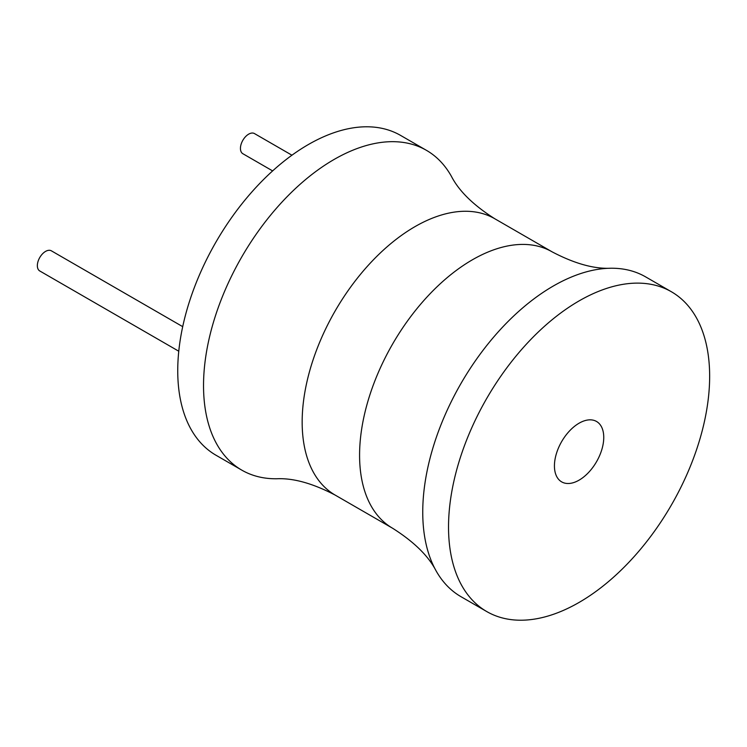 <?xml version="1.0" encoding="UTF-8"?>
<svg xmlns="http://www.w3.org/2000/svg" width="747" height="747" viewBox="0 0 747 747"><rect width="100%" height="100%" fill="white"/><g stroke="black" fill="none" stroke-linecap="round" stroke-linejoin="round"><path stroke-width="1.12" d="M494.766 218.74A159.569 92.124 -60 0 0 371.81 261.487A159.569 92.124 -60 0 0 302.161 422.064A159.569 92.124 -60 0 0 335.207 495.112C312.909 483.44 293.459 477.987 276.857 478.762A184.64 106.606 -60 0 1 241.776 470.124L215.986 455.231A184.64 106.606 -60 0 1 177.739 370.708A184.64 106.606 -60 0 1 258.341 184.892A184.64 106.606 -60 0 1 400.616 135.431L426.406 150.315A184.64 106.606 -60 0 1 451.44 176.385C459.069 191.148 473.514 205.266 494.766 218.74L552.182 251.888A159.569 92.124 120 0 0 429.226 294.635A159.569 92.124 120 0 0 359.578 455.212A159.569 92.124 120 0 0 392.623 528.26C413.875 541.734 428.32 555.852 435.959 570.615A184.64 106.606 120 0 0 460.983 596.685L486.773 611.569A184.64 106.606 120 0 0 629.058 562.108A184.64 106.606 120 0 0 709.65 376.292A184.64 106.606 120 0 0 671.413 291.769A184.64 106.606 120 0 0 529.128 341.23A184.64 106.606 120 0 0 448.527 527.046A184.64 106.606 120 0 0 486.773 611.569M241.776 470.124A184.64 106.606 -60 0 1 203.529 385.601A184.64 106.606 -60 0 1 284.131 199.785A184.64 106.606 -60 0 1 426.406 150.315M671.413 291.769L645.623 276.876A184.64 106.606 120 0 0 610.532 268.238A184.64 106.606 120 0 0 422.746 512.162A184.64 106.606 120 0 0 435.959 570.615M554.433 465.904A34.876 20.132 -60 0 1 569.653 430.814A34.876 20.132 -60 0 1 596.526 421.467A34.876 20.132 -60 0 1 603.753 437.434A34.876 20.132 -60 0 1 588.524 472.534A34.876 20.132 -60 0 1 561.651 481.871A34.876 20.132 -60 0 1 554.433 465.904M178.766 351.221L39.759 270.965A11.625 6.714 -60 0 1 37.35 265.643A11.625 6.714 -60 0 1 42.42 253.943A11.625 6.714 -60 0 1 51.384 250.833L182.707 326.654M272.627 170.904L242.85 153.714A11.625 6.714 -60 0 1 240.441 148.392A11.625 6.714 -60 0 1 245.52 136.692A11.625 6.714 -60 0 1 254.475 133.573L291.937 155.208M335.207 495.112L392.623 528.26M552.182 251.888C574.48 263.56 593.93 269.013 610.532 268.238"/></g></svg>
